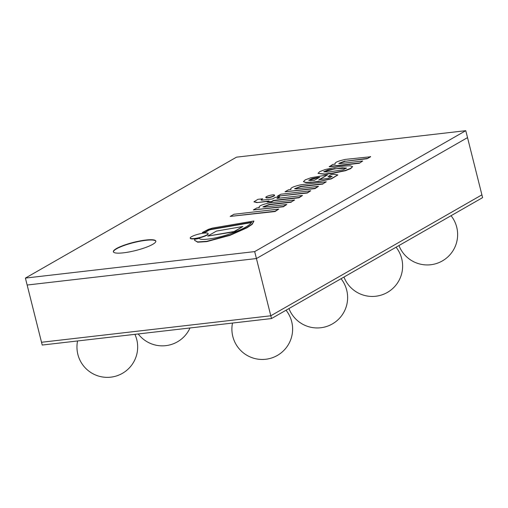 <?xml version="1.0" encoding="UTF-8"?>
<svg xmlns="http://www.w3.org/2000/svg" width="508" height="508" viewBox="0 0 508 508"><rect width="100%" height="100%" fill="white"/><g stroke="black" fill="none" stroke-linecap="round" stroke-linejoin="round"><path stroke-width="0.76" d="M465.779 130.677L482.6 197.637L271.501 318.554L270.802 315.779L481.901 194.856L270.802 315.779L256.426 258.547L467.525 137.624L256.426 258.547L254.679 251.6L465.779 130.677L236.499 157.169L25.4 278.092L254.679 251.6M271.501 318.554L42.221 345.046L41.523 342.271L270.802 315.779L41.523 342.271L27.146 285.032L256.426 258.547L27.146 285.032L25.4 278.092M152.705 244.348A21.895 4.216 165.9 0 1 129.305 251.924A21.895 4.216 165.9 0 1 113.367 251.771A21.895 4.216 165.9 0 1 133.579 242.348A21.895 4.216 165.9 0 1 155.835 241.103A21.895 4.216 165.9 0 1 152.705 244.348M155.861 241.249A21.895 4.216 -14.1 0 0 133.648 242.627A21.895 4.216 -14.1 0 0 113.417 251.911M310.731 190.76L307.334 193.021L277.343 196.202L307.264 192.748L310.731 190.76L280.81 194.215L277.343 196.202M278.778 209.08L275.082 211.519L230.194 216.414L275.012 211.239L278.778 209.08L233.959 214.262L230.194 216.414M207.683 236.106L234.169 231.807L242.875 226.498L216.459 231.076L207.683 236.106L234.099 231.527L242.875 226.498M203.867 233.121A9.214 1.772 -14.1 0 0 194.621 235.331A9.214 1.772 -14.1 0 0 190.233 238.049A9.214 1.772 -14.1 0 0 199.606 237.528A9.214 1.772 -14.1 0 0 208.109 233.559A9.214 1.772 -14.1 0 0 203.867 233.121M190.233 238.049L190.303 238.328A9.214 1.772 -14.1 0 0 199.676 237.801A9.214 1.772 -14.1 0 0 208.178 233.839L208.109 233.559M272.44 194.907A4.477 0.864 -14.1 0 0 267.951 195.986A4.477 0.864 -14.1 0 0 265.817 197.307A4.477 0.864 -14.1 0 0 270.37 197.053A4.477 0.864 -14.1 0 0 274.504 195.123A4.477 0.864 -14.1 0 0 272.44 194.907M265.817 197.307L265.887 197.587A4.477 0.864 -14.1 0 0 270.44 197.333A4.477 0.864 -14.1 0 0 274.574 195.402L274.504 195.123M199.415 238.328L194.589 239.376L194.539 240.259L197.599 241.916L206.667 241.344L229.991 235.052L246.901 227.54L252.133 224.041L253.829 221.012L212.319 228.111L208.375 229.356L202.381 232.499L204.965 232.2L209.036 229.8L210.801 229.305L251.619 222.275C249.161 226.054 240.703 230.334 226.257 235.102C214.63 238.785 199.784 240.811 199.409 238.309M202.381 232.499L205.035 232.48L209.106 230.08L210.871 229.584L251.689 222.555M194.539 240.259L197.669 242.195L206.737 241.624L230.061 235.331L246.971 227.813L252.203 224.32L253.898 221.202M294.634 199.981L269.551 202.876C261.614 204.635 258.21 206.229 259.347 207.658L256.845 207.943L253.346 209.95L283.305 206.489L286.804 204.483L264.516 207.061L262.909 206.877L269.189 204.489L291.198 201.949L294.634 199.981L291.198 201.949M263.011 206.997L269.259 204.768L291.268 202.228M253.346 209.95L283.375 206.762L286.804 204.483M259.347 207.658L259.023 207.239L259.163 207.677M326.295 181.82L301.219 184.721C293.281 186.48 289.877 188.068 291.008 189.497L288.506 189.789L285.007 191.795L314.973 188.328L318.465 186.328L296.177 188.9L294.577 188.722L300.85 186.334L322.859 183.794L326.295 181.82L322.859 183.794M294.672 188.836L300.92 186.614L322.929 184.067M285.007 191.795L315.036 188.608L318.465 186.328M291.008 189.497L290.684 189.084L290.824 189.522M338.906 163.506L345.154 161.277L367.157 158.731L370.599 156.762L345.446 159.385C337.509 161.144 334.105 162.738 335.236 164.167L334.918 163.747L335.051 164.186M367.157 158.731L370.529 156.489M345.154 161.277L367.087 158.458M335.236 164.167L332.734 164.452L329.305 166.732L359.27 163.271L362.699 160.992L340.404 163.57L338.804 163.386L345.084 160.998M359.27 163.271L362.699 160.992M329.235 166.459L359.2 162.992M253.924 201.822L257.035 202.622L269.056 200.946L267.208 202.006L271.609 201.498L273.456 200.438L298.977 197.491L302.489 195.478L276.962 198.431L279.673 196.875L275.279 197.383L272.567 198.939L261.849 200.177L261.068 199.981L262.661 198.78L257.893 199.333L253.924 201.822L256.965 202.343M261.175 200.095L262.661 198.78M277.66 198.349L279.673 196.875M267.208 202.006L271.678 201.778L273.526 200.717L299.047 197.771L302.489 195.478M257.035 202.622L268.434 201.308M319.024 177.648L317.138 177.578L319.646 177.286L314.344 180.327L312.039 180.594L308.756 180.283L311.829 178.676L317.138 177.578M317.208 177.857L308.851 180.41M319.526 179.769L327.476 174.898L310.769 177.794L305.219 179.876L303.403 181.629L305.956 182.683L311.309 182.385L319.005 181.496L331.356 178.594L337.864 174.942L333.832 174.295L331.045 174.619L328.105 176.619L332.118 176.517M328.035 176.339L332.143 176.352L328.701 178.187L318.827 179.851L327.476 174.898M319.005 181.496L331.426 178.867L337.864 174.942M311.309 182.385L318.935 181.216M303.403 181.629L305.886 182.404L311.239 182.105M328.219 172.041L323.78 171.787L327.8 169.97L342.329 167.818L346.5 168.065L342.951 169.837L328.219 172.041M346.481 168.218L333.889 168.796M333.959 169.069L323.888 171.907M318.04 173.368L324.587 174.282L332.962 173.311L345.37 170.72L350.672 168.631L352.622 166.63L350.018 165.748L344.195 166.091L337.934 166.814L325.069 169.57L319.71 171.634L318.04 173.368L324.517 174.003L332.892 173.037L345.3 170.44L350.603 168.351L352.622 166.63M398.964 245.542A30.359 30.359 0 0 0 442.366 260.921A30.359 30.359 0 0 0 451.053 215.703M343.96 277.05A30.359 30.359 0 0 0 387.363 292.43A30.359 30.359 0 0 0 396.05 247.212M288.957 308.559A30.359 30.359 0 0 0 332.353 323.939A30.359 30.359 0 0 0 341.046 278.721M232.505 323.063A30.359 30.359 0 0 0 269.335 358.623A30.359 30.359 0 0 0 286.042 310.229M138.214 333.953A30.359 30.359 0 0 0 189.998 327.971M77.559 340.963A30.359 30.359 0 0 0 122.403 373.348A30.359 30.359 0 0 0 134.906 334.34"/></g></svg>
